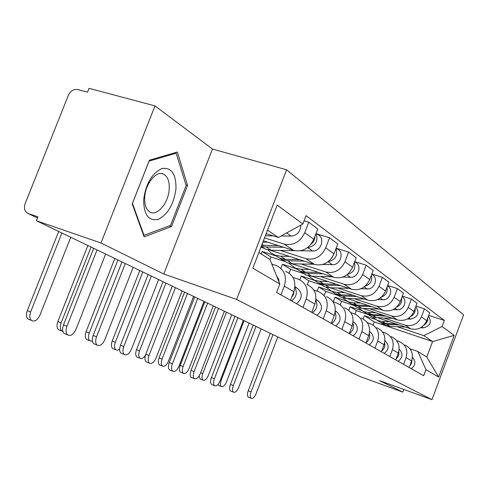 <?xml version="1.0" encoding="UTF-8"?>
<svg xmlns="http://www.w3.org/2000/svg" width="488" height="488" viewBox="0 0 488 488"><rect width="100%" height="100%" fill="white"/><g stroke="black" fill="none" stroke-linecap="round" stroke-linejoin="round"><path stroke-width="0.73" d="M154.983 105.89L100.986 242.981L36.38 220.728L360.089 376.541L402.832 392.126L379.56 380.622L431.971 399.666L463.6 314.833L286.602 169.787L212.469 149.041L154.983 105.89L89.048 88.334L87.523 92.171L77.647 89.517C73.633 88.95 70.516 90.921 68.302 95.428L25.12 203.709C23.631 208.498 24.668 211.774 28.243 213.53L37.466 218.008M100.986 242.981L163.761 274L236.637 299.443L431.971 399.666M36.38 220.728L37.93 216.843L28.243 213.53M402.832 392.126L403.838 389.442M377.511 317.7L410.658 328.808C417.911 330.431 423.261 327.722 426.701 320.689L429.678 312.747L424.432 308.819L421.406 316.877C417.917 324.008 412.5 326.759 405.156 325.13L383.745 317.969M354.971 314.065L356.289 310.588L368.538 314.693M396.744 340.679L399.135 341.496C405.839 344.68 408.163 350.061 406.114 357.655L411.634 360.894C413.653 353.41 411.347 348.096 404.723 344.949M411.634 360.894L409.157 367.507M415.977 306.08L424.432 308.819M406.114 357.655L403.6 364.359M361.541 310.545L350.164 306.745L348.816 310.289M362.804 308.41L397.403 319.933C404.869 321.586 410.384 318.768 413.94 311.49L417.026 303.28L411.408 299.071L408.273 307.403C404.656 314.79 399.074 317.651 391.51 315.992L369.489 308.672M340.221 304.762L341.533 301.322L354.111 305.512M395.756 359.912L398.324 353.074C400.422 345.339 398.062 339.855 391.254 336.622M402.325 296.149L411.408 299.071M382.555 331.999L385.264 332.926C392.157 336.189 394.542 341.752 392.407 349.603L389.802 356.539M346.846 301.151L334.981 297.204L333.212 301.865M347.017 298.449L383.196 310.423C390.882 312.1 396.573 309.166 400.264 301.627L403.466 293.123L397.427 288.603L394.176 297.241C390.424 304.896 384.66 307.879 376.87 306.19L354.196 298.705M324.276 295.24L325.74 291.403L338.666 295.679M381.384 351.775L384.05 344.693C386.234 336.683 383.818 331.016 376.809 327.704M387.655 285.486L397.427 288.603M367.305 322.684L370.386 323.733C377.48 327.082 379.914 332.828 377.694 340.96L374.985 348.151M331.425 291.19L318.719 286.993L317.121 291.19M330.028 287.743L367.928 300.199C375.851 301.907 381.732 298.851 385.563 291.031L388.893 282.21L382.391 277.343L379.005 286.303C375.113 294.246 369.154 297.363 361.126 295.643L337.763 287.993M307.318 284.663L308.806 280.765L322.098 285.138M365.933 343.021L368.702 335.683C370.978 327.375 368.507 321.519 361.291 318.115M371.838 274.006L382.391 277.343M350.872 312.655L354.373 313.839C361.681 317.285 364.176 323.227 361.858 331.663L359.04 339.123M314.717 280.441L301.267 276.031L299.821 279.801M311.698 276.214L351.488 289.189C359.662 290.921 365.738 287.725 369.715 279.606L373.186 270.45L366.165 265.191L362.639 274.5C358.589 282.759 352.421 286.017 344.144 284.272L320.055 276.446M289.128 273.17L290.598 269.333L304.274 273.792M349.28 333.591L352.165 325.966C354.538 317.346 352.013 311.283 344.577 307.788M354.733 261.617L366.165 265.191M333.115 301.834L337.104 303.17C344.638 306.714 347.194 312.863 344.772 321.629L341.832 329.376M296.32 268.729L282.473 264.234L280.899 268.345M291.83 263.752L333.719 277.294C342.161 279.051 348.45 275.708 352.592 267.253L356.21 257.737L348.603 252.046L344.925 261.727C340.709 270.321 334.323 273.738 325.77 271.969L300.913 263.965M269.986 259.567L270.968 257.005L285.053 261.556M331.273 323.398L334.286 315.468C336.769 306.507 334.182 300.224 326.515 296.625M322.714 264.459L332.291 264.679C340.642 265.295 344.705 251.826 337.08 248.862L336.183 248.203L348.603 252.046M313.863 290.11L318.426 291.629C326.197 295.271 328.814 301.651 326.277 310.764L323.209 318.829M276.458 256.09L262.196 251.497L261.22 254.028M270.187 250.222L314.467 264.398C323.184 266.186 329.705 262.672 334.024 253.87L337.8 243.957L329.54 237.772L325.691 247.855C321.287 256.822 314.668 260.409 305.83 258.616L280.155 250.429M260.915 247.251L264.258 248.325M311.747 312.338L314.894 304.079C317.499 294.746 314.851 288.231 306.934 284.528M316.7 233.844L329.54 237.772M292.928 277.379L298.15 279.099C306.171 282.845 308.849 289.469 306.19 298.967L302.981 307.373M263.386 240.834L293.532 250.381C302.548 252.186 309.313 248.496 313.827 239.303L317.78 228.964L308.77 222.217L304.732 232.745C300.132 242.109 293.257 245.885 284.114 244.073L264.52 237.9M290.494 300.303L293.794 291.684C296.533 281.954 293.819 275.183 285.645 271.371M304.073 220.802L308.77 222.217M271.798 264.057L276.062 265.454C284.351 269.309 287.096 276.196 284.297 286.108L280.929 294.886M270.968 257.005L262.196 251.497M290.598 269.333L282.473 264.234M308.806 280.765L301.267 276.031M325.74 291.403L318.719 286.993M341.533 301.322L334.981 297.204M356.289 310.588L350.164 306.745M373.076 325.075L374.278 321.885L432.581 341.57L423.822 335.659L397.079 326.661M375.394 319.372L364.371 315.663L363.139 318.939M374.278 321.885L364.371 315.663M409.987 348.78L417.893 351.5L426.799 357.039L432.581 341.57L454.175 335.384L438.62 377.102L425.945 369.672L417.893 351.5M258.866 252.571L269.943 259.457L279.837 284.01L276.611 292.44L423.682 375.73L425.945 369.672M279.837 284.01L252.851 268.193L277.16 205.076L302.847 223.986L278.386 237.491L267.503 230.147M423.822 335.659L442.085 326.484L444.336 320.457L306.055 215.623L302.847 223.986M442.085 326.484L454.175 335.384M286.602 169.787L236.637 299.443M212.469 149.041L163.761 274M132.211 203.917L144.125 236.863L171.501 226.566L187.569 185.403L177.333 152.073L149.389 160.216L132.211 203.917M266.149 233.661L278.386 237.491M428.702 315.352L444.336 320.457M438.62 377.102L426.799 357.039M185.94 184.915L187.569 185.403M169.293 225.852L171.501 226.566M248.849 397.348L248.294 397.134C247.184 396.018 247.16 393.889 248.233 390.76L251.088 391.87C250.015 395.012 250.033 397.134 251.137 398.251C252.814 398.867 254.474 397.342 256.102 393.663L277.8 336.927M411.982 359.851L411.597 363.182L409.725 366M412.439 357.289C416.05 361.334 415.654 365.134 411.238 368.678M251.088 391.87L272.993 334.615M270.236 333.286L248.233 390.76M219.185 385.66L217.935 384.495M220.472 379.902L221.204 380.189C220.149 383.281 220.204 385.392 221.369 386.52C223.114 387.167 224.797 385.679 226.426 382.055L249.075 323.105M377.627 320.482L382.214 323.398L386.862 324.38L399.099 324.935M381.39 323.044L385.282 325.35L389.906 326.332L405.4 327.045M420.656 327.753L423.236 327.875C430.318 326.069 432.051 322.129 428.44 316.053M424.06 325.026C426.701 323.361 427.915 321.012 427.714 317.981M376.797 320.122L380.744 322.464L385.41 323.446L396.091 323.928M372.399 316.938L377.602 320.464L382.299 321.452L389.674 321.781M221.204 380.189L244.079 320.701M231.166 391.248L230.537 391.004C229.36 389.82 229.323 387.625 230.421 384.41L233.343 385.55C232.239 388.771 232.276 390.967 233.447 392.151C235.234 392.834 236.985 391.272 238.693 387.46L261.141 328.912M399.288 349.402L399.288 349.402C403.186 353.544 402.826 357.509 398.202 361.297M398.787 351.61C399.227 354.428 398.36 356.813 396.189 358.759M233.343 385.55L256.023 326.448M253.199 325.087L230.421 384.41M212.292 384.739L211.579 384.452C210.334 383.202 210.279 380.927 211.408 377.627L214.397 378.798C213.268 382.104 213.317 384.379 214.561 385.63C216.471 386.398 218.325 384.8 220.119 380.835L243.372 320.36M384.928 340.758L385.398 341.094C389.4 345.364 389.015 349.463 384.245 353.397M384.617 342.802C385.319 346.071 384.337 348.804 381.683 350.982M214.397 378.798L237.906 317.725M235.009 316.334L211.408 377.627M175.954 188.874C176.223 174.045 171.569 167.25 161.992 168.494C151.969 173.203 145.857 183.592 143.673 199.653C143.759 214.799 148.62 221.369 158.264 219.368C167.939 214.348 173.838 204.179 175.954 188.874M169.202 189.234C169.611 181.506 167.756 176.467 163.639 174.118C156.514 170.099 145.326 183.634 144.716 197.359C144.399 204.618 146.077 209.468 149.755 211.92C156.977 216.745 168.476 203.118 169.202 189.234M143.99 235.32L132.462 203.398L149.078 161.107L176.162 153.195L186.117 185.483L170.538 225.389L143.99 235.32L143.509 235.161M174.808 152.805L176.162 153.195M200.806 379.274L200.153 379.017L199.165 375.955M200.641 372.753L202.758 373.582C201.678 376.754 201.751 378.938 202.977 380.128C204.838 380.841 206.619 379.322 208.321 375.577L231.751 314.766M363.639 311.576L368.342 314.571L373.125 315.565L385.916 316.108M367.574 314.241L371.624 316.657L376.376 317.651L392.657 318.353M407.37 318.987L410.658 319.134C418.131 317.078 419.832 312.93 415.752 306.678M410.823 316.395C414.068 314.632 415.495 311.966 415.111 308.385M362.663 311.118L366.775 313.57L371.569 314.571L382.702 315.035M357.966 307.696L363.414 311.435L368.239 312.436L375.833 312.747M202.758 373.582L226.432 312.204M181.219 372.466L180.475 372.173C179.169 370.91 179.078 368.654 180.188 365.402L183.085 366.537C181.975 369.794 182.067 372.051 183.366 373.314C185.355 374.107 187.239 372.558 189.021 368.666L213.286 305.878M348.676 302.054L353.507 305.128L358.424 306.135L371.825 306.659M352.793 304.829L357.021 307.361L361.907 308.373L379.06 309.05M393.078 309.612L397.189 309.776C403.985 310.392 407.858 300.102 402.142 296.643M396.652 307.092C400.55 305.268 402.191 302.279 401.581 298.125M347.535 301.48L351.824 304.054L356.759 305.067L368.379 305.519M342.515 297.79L348.225 301.767L353.19 302.78L361.004 303.079M204.801 301.791L180.188 365.402M183.085 366.537L207.607 303.146M192.113 377.773L191.296 377.45C189.978 376.12 189.899 373.765 191.064 370.374L194.126 371.575C192.961 374.967 193.041 377.328 194.352 378.657C196.402 379.511 198.372 377.877 200.251 373.759L224.376 311.216M369.63 331.565L370.496 332.175C374.607 336.58 374.198 340.825 369.27 344.912M369.379 333.353C370.38 337.11 369.288 340.191 366.091 342.6M194.126 371.575L218.526 308.398M215.556 306.97L191.064 370.374M170.489 370.307L169.543 369.935C168.153 368.519 168.049 366.073 169.244 362.596L172.386 363.835C171.19 367.311 171.288 369.758 172.673 371.173C174.881 372.137 176.979 370.465 178.962 366.171L204.021 301.419M353.135 321.653L354.459 322.586C358.686 327.131 358.253 331.535 353.153 335.787M352.934 323.202C354.3 327.46 353.086 330.919 349.292 333.56M172.386 363.835L197.738 298.394M194.7 296.93L169.244 362.596M147.254 362.285L146.156 361.852C144.68 360.339 144.558 357.802 145.784 354.233L149.011 355.502C147.779 359.076 147.901 361.614 149.371 363.127C151.75 364.207 153.988 362.511 156.081 358.021L182.158 290.897M333.7 317.005L333.09 318.603M335.311 310.929L337.159 312.241C341.509 316.938 341.045 321.507 335.762 325.935M335.146 312.259C336.909 316.822 335.707 320.585 331.553 323.556M149.011 355.502L175.399 287.639M172.282 286.139L145.784 354.233M160.296 365.189L159.448 364.853C158.063 363.511 157.947 361.175 159.088 357.844L162.059 359.009C160.912 362.346 161.028 364.682 162.406 366.024C164.535 366.909 166.536 365.329 168.409 361.279L193.571 296.387M332.633 291.842L337.592 295.002L342.655 296.027L356.728 296.521M336.952 294.734L341.368 297.399L346.395 298.424L364.505 299.077M377.645 299.547L382.738 299.73C389.985 300.364 393.84 289.14 387.502 285.895M381.439 297.052C386.045 295.197 387.911 291.885 387.033 287.127M331.303 291.135L335.793 293.849L340.868 294.88L353.019 295.301M325.923 287.151L331.925 291.391L337.031 292.422L345.089 292.69M184.623 292.08L159.088 357.844M162.059 359.009L187.496 293.465M137.897 357.399L136.915 357.015C135.457 355.587 135.316 353.166 136.487 349.743L139.525 350.939C138.354 354.361 138.494 356.789 139.946 358.216C141.685 359.162 143.521 358.161 145.448 355.203M315.388 280.868L320.488 284.114L325.703 285.151L340.514 285.614M319.927 283.882L324.55 286.7L329.723 287.731L348.902 288.347M360.925 288.731L367.196 288.933C374.943 289.573 378.737 277.288 371.71 274.341M365.073 286.188C370.441 284.339 372.533 280.704 371.35 275.293M313.851 280.008L318.548 282.875L323.776 283.918L336.513 284.309M308.068 275.69L314.382 280.228L319.646 281.271L327.954 281.515M163.01 281.68L136.487 349.743M139.525 350.939L165.951 283.095M113.856 349.042L112.722 348.591C111.179 347.072 111.008 344.558 112.216 341.051L115.333 342.271C114.125 345.785 114.283 348.304 115.821 349.823L117.584 350.25L119.639 349.255M296.802 269.034L302.054 272.377L307.422 273.433L323.05 273.841M301.584 272.188L306.433 275.165L311.765 276.214L332.121 276.775M342.704 277.068L350.433 277.282C358.515 277.916 362.395 264.966 355.008 262.074M347.407 274.415C353.605 272.609 355.929 268.644 354.392 262.526M295.026 268.01L299.955 271.041L305.342 272.097L318.719 272.444M288.798 263.306L295.454 268.18L300.882 269.236L309.459 269.449M352 268.632L352.855 266.564M139.812 270.511L112.216 341.051M115.333 342.271L142.819 271.962M122.232 353.641L120.945 353.135C119.383 351.519 119.231 348.877 120.493 345.223L123.799 346.523C122.537 350.183 122.683 352.824 124.239 354.44C126.807 355.673 129.21 353.94 131.437 349.243L158.612 279.563M314.803 304.317L313.095 308.806M315.974 299.296L318.438 301.047C322.916 305.909 322.415 310.655 316.944 315.279M315.852 300.425C318.054 305.268 316.901 309.361 312.375 312.698M123.799 346.523L151.317 276.049M148.12 274.512L120.493 345.223M87.999 340.045L86.669 339.52C85.04 337.891 84.845 335.28 86.083 331.688L89.273 332.944C88.029 336.543 88.224 339.154 89.847 340.783L92.391 341.155M276.714 256.249L282.119 259.689L287.658 260.757L304.189 261.111M281.765 259.555L286.859 262.709L292.361 263.77L314.034 264.264M328.278 261.617C335.384 259.89 337.952 255.584 335.994 248.703M274.665 255.023L279.844 258.243L285.407 259.311L299.486 259.604M267.936 249.886L271.084 253.01L274.97 255.145L280.57 256.212L289.433 256.383M332.261 257.316L334.805 251.826M114.832 258.488L86.083 331.688M89.273 332.944L117.919 259.976M95.197 344.302L93.678 343.698C92.025 341.96 91.848 339.221 93.147 335.47L96.539 336.805C95.239 340.563 95.41 343.308 97.051 345.04C99.845 346.45 102.431 344.687 104.81 339.752L133.175 267.314M294.02 291.061L293.38 294.52L291.537 297.576M294.941 286.627L298.119 288.89C302.731 293.928 302.194 298.863 296.509 303.707M294.837 287.584C297.558 292.696 296.46 297.137 291.543 300.895M96.539 336.805L125.276 263.514M122 261.94L93.147 335.47M60.103 330.333L58.529 329.711C56.809 327.966 56.59 325.258 57.865 321.574L61.134 322.867C59.859 326.551 60.073 329.266 61.787 331.004L62.928 331.565M261.318 246.214L266.216 247.001L283.754 247.282M261.159 246.623L265.649 249.209L271.322 250.277L294.648 250.686M307.495 247.666L307.818 247.672C315.724 245.867 318.438 241.212 315.968 233.697M300.413 250.783L312.607 250.997C321.244 251.588 325.502 237.558 317.627 234.527L316.084 233.392M261.678 245.275L278.636 245.665M262.892 242.121L267.674 242.188M311.118 244.11C313.589 242.06 314.864 239.48 314.949 236.369M87.871 245.513L57.865 321.574M61.134 322.867L91.03 247.032M65.91 334.176L64.087 333.45C62.354 331.584 62.153 328.729 63.489 324.898L66.966 326.271C65.63 330.114 65.825 332.969 67.558 334.835C70.601 336.458 73.401 334.67 75.945 329.467L105.615 254.053M276.708 276.251L278.611 279.038L279.24 282.528M66.966 326.271L97.039 249.923M93.672 248.307L63.489 324.898M29.927 319.829L28.048 319.079C26.242 317.206 25.992 314.388 27.304 310.624L30.652 311.948C29.341 315.718 29.585 318.536 31.385 320.409C34.532 322.068 37.369 320.354 39.9 315.26L70.754 237.272M265.326 235.796L273.262 235.887M281.125 235.978L291.159 236.094C297.369 235.253 300.577 231.593 300.779 225.127M287.871 232.257L292.513 229.696M58.682 231.458L27.304 310.624M30.652 311.948L61.921 233.02M284.114 244.073L293.532 250.381M305.83 258.616L314.467 264.398M325.77 271.969L333.719 277.294M344.144 284.272L351.488 289.189M361.126 295.643L367.928 300.199M376.87 306.19L383.196 310.423M391.51 315.992L397.403 319.933M405.156 325.13L410.658 328.808M306.19 298.967L314.894 304.079M326.277 310.764L334.286 315.468M344.772 321.629L352.165 325.966M361.858 331.663L368.702 335.683M377.694 340.96L384.05 344.693M392.407 349.603L398.324 353.074M284.297 286.108L293.794 291.684M325.691 247.855L334.024 253.87M344.925 261.727L352.592 267.253M362.639 274.5L369.715 279.606M379.005 286.303L385.563 291.031M394.176 297.241L400.264 301.627M408.273 307.403L413.94 311.49M421.406 316.877L426.701 320.689M304.732 232.745L313.827 239.303M386.862 324.38L389.906 326.332M421.913 326.954L423.236 327.875M382.299 321.452L385.41 323.446M385.398 341.094L384.928 340.807M373.125 315.565L376.376 317.651M408.993 317.975L410.658 319.134M368.239 312.436L371.569 314.571M358.424 306.135L361.907 308.373M395.146 308.355L397.189 309.776M353.19 302.78L356.759 305.067M370.496 332.175L369.623 331.657M354.459 322.586L353.123 321.793M337.159 312.241L335.293 311.124M342.655 296.027L346.395 298.424M380.262 298.009L382.738 299.73M337.031 292.422L340.868 294.88M325.703 285.151L329.723 287.731M364.225 286.865L367.196 288.933M319.646 281.271L323.776 283.918M307.422 273.433L311.765 276.214M346.889 274.817L350.433 277.282M300.882 269.236L305.342 272.097M318.438 301.047L315.956 299.559M287.658 260.757L292.361 263.77M328.095 261.757L332.291 264.679M280.57 256.212L285.407 259.311M298.119 288.89L294.911 286.974M266.216 247.001L271.322 250.277M307.818 247.672L312.607 250.997M262.044 244.329L263.77 245.434M286.627 232.941L291.159 236.094M248.294 397.134L251.137 398.251M218.606 385.435L221.369 386.52M382.214 323.398L385.282 325.35M377.602 320.464L380.744 322.464M230.537 391.004L233.447 392.151M211.579 384.452L214.561 385.63M161.796 173.569L163.639 174.118M200.153 379.017L202.977 380.128M368.342 314.571L371.624 316.657M363.414 311.435L366.775 313.57M180.475 372.173L183.366 373.314M353.507 305.128L357.021 307.361M348.225 301.767L351.824 304.054M191.296 377.45L194.352 378.657M169.543 369.935L172.673 371.173M146.156 361.852L149.371 363.127M159.448 364.853L162.406 366.024M337.592 295.002L341.368 297.399M331.925 291.391L335.793 293.849M136.915 357.015L139.946 358.216M320.488 284.114L324.55 286.7M314.382 280.228L318.548 282.875M112.722 348.591L115.821 349.823M302.054 272.377L306.433 275.165M295.454 268.18L299.955 271.041M120.945 353.135L124.239 354.44M86.669 339.52L89.847 340.783M282.119 259.689L286.859 262.709M274.97 255.145L279.844 258.243M93.678 343.698L97.051 345.04M58.529 329.711L61.787 331.004M261.245 246.403L265.649 249.209M64.087 333.45L67.558 334.835M28.048 319.079L31.385 320.409"/></g></svg>
